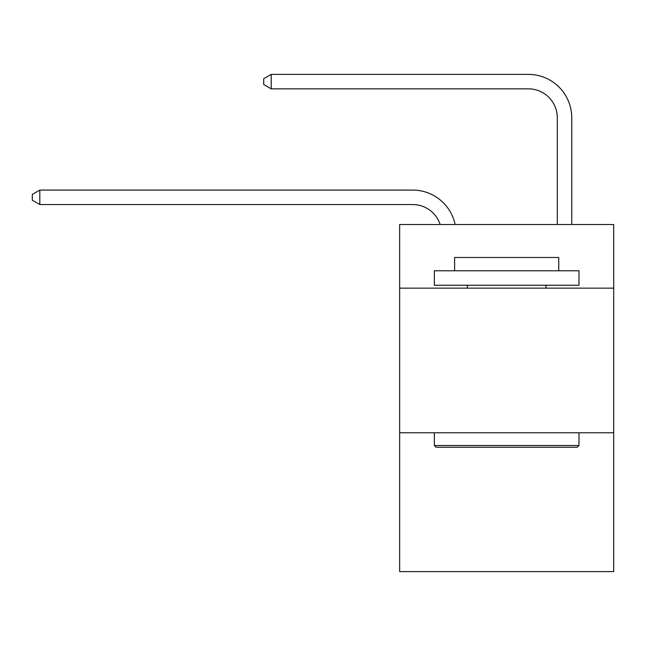 <?xml version="1.0" encoding="UTF-8"?>
<svg xmlns="http://www.w3.org/2000/svg" width="646" height="646" viewBox="0 0 646 646"><rect width="100%" height="100%" fill="white"/><g stroke="black" fill="none" stroke-linecap="round" stroke-linejoin="round"><path stroke-width="0.97" d="M613.7 288.148L613.7 224.509L399.656 224.509L399.656 288.148L613.7 288.148L613.7 571.613L399.656 571.613L399.656 288.148M613.7 432.772L399.656 432.772M412.665 204.548A28.925 28.925 -32.4 0 1 440.168 224.509A28.925 28.925 -33.2 0 0 412.665 204.548L39.818 204.548L32.3 200.212L32.3 194.43L39.818 190.085L412.665 190.085A43.387 43.387 147.6 0 1 455.123 224.509M557.296 224.509L557.296 117.774A28.925 28.925 132.8 0 0 528.371 88.849L271.223 88.849L263.705 84.513L263.705 78.723L271.223 74.387L528.371 74.387A43.387 43.387 43.9 0 1 571.758 117.774L571.758 224.509M436.098 447.234L434.362 445.498L578.986 445.498L577.258 447.234L436.098 447.234M578.986 270.787L578.986 285.249L434.362 285.249L434.362 270.787L578.986 270.787M454.614 270.787L454.614 257.488L558.742 257.488L558.742 270.787M578.986 432.772L578.986 445.498M434.362 432.772L434.362 445.498M546.015 285.249L546.015 288.148M467.341 285.249L467.341 288.148M557.296 117.774A28.925 28.925 -136.1 0 0 528.371 88.849A28.925 28.925 -136.1 0 1 557.296 117.774A28.925 28.925 -136.1 0 0 528.371 88.849A28.925 28.925 -136.1 0 1 557.296 117.774A28.925 28.925 -136.1 0 0 528.371 88.849A28.925 28.925 -136.1 0 1 557.296 117.774A28.925 28.925 -136.1 0 0 528.371 88.849A28.925 28.925 -136.1 0 1 557.296 117.774A28.925 28.925 -136.1 0 0 528.371 88.849A28.925 28.925 -136.1 0 1 557.296 117.774A28.925 28.925 -136.1 0 0 528.371 88.849A28.925 28.925 -136.1 0 1 557.296 117.774A28.925 28.925 -136.1 0 0 528.371 88.849A28.925 28.925 -136.1 0 1 557.296 117.774A28.925 28.925 -136.1 0 0 528.371 88.849A28.925 28.925 -136.1 0 1 557.296 117.774A28.925 28.925 -136.1 0 0 528.371 88.849A28.925 28.925 -136.1 0 1 557.296 117.774A28.925 28.925 -136.1 0 0 528.371 88.849A28.925 28.925 -136.1 0 1 557.296 117.774A28.925 28.925 -136.1 0 0 528.371 88.849A28.925 28.925 -136.1 0 1 557.296 117.774A28.925 28.925 -136.1 0 0 528.371 88.849A28.925 28.925 -136.1 0 1 557.296 117.774A28.925 28.925 -136.1 0 0 528.371 88.849A28.925 28.925 -136.1 0 1 557.296 117.774A28.925 28.925 -136.1 0 0 528.371 88.849A28.925 28.925 -136.1 0 1 557.296 117.774A28.925 28.925 -136.1 0 0 528.371 88.849M39.818 190.085L39.818 204.548M271.223 74.387L271.223 88.849"/></g></svg>
